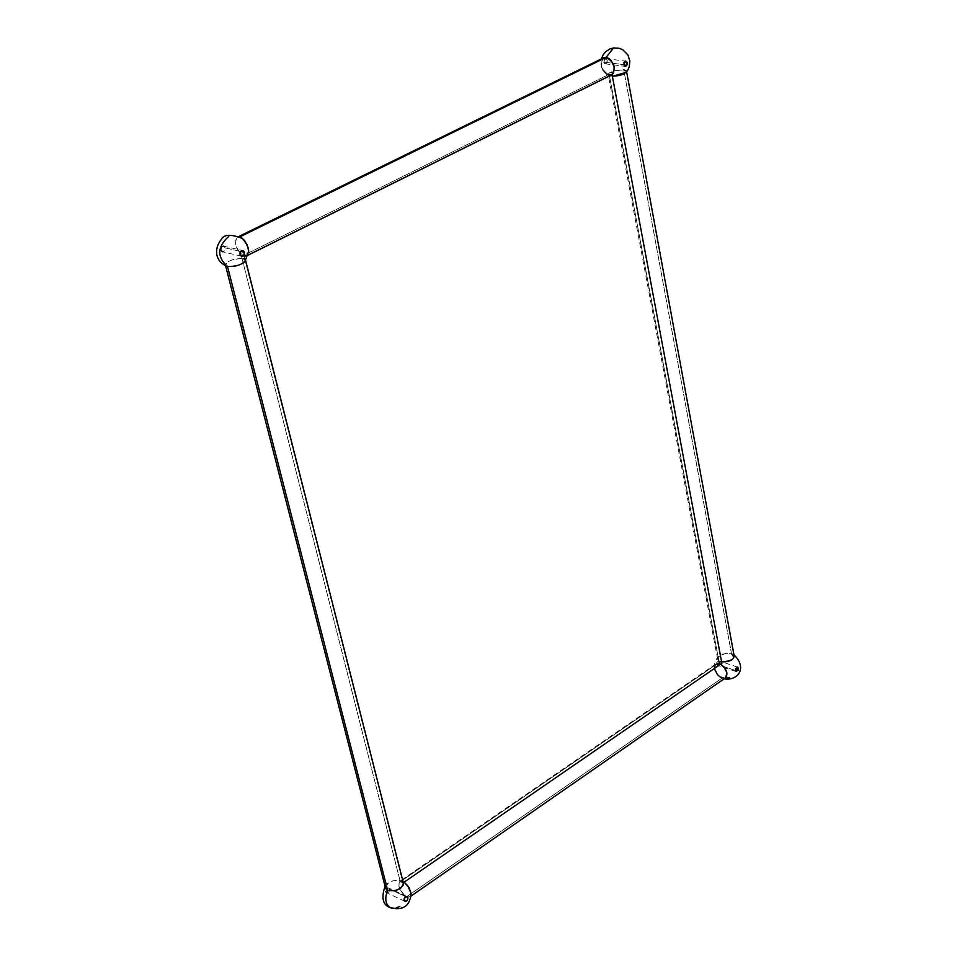 <?xml version="1.0" encoding="UTF-8"?>
<svg xmlns="http://www.w3.org/2000/svg" width="957" height="957" viewBox="0 0 957 957"><rect width="100%" height="100%" fill="white"/><g stroke="black" fill="none" stroke-linecap="round" stroke-linejoin="round"><path stroke-width="0.72" stroke-dasharray="4.79 3.59" d="M626.057 72.385L626.249 70.698L623.785 69.801L614.37 70.818C609.059 72.493 607.288 74.12 609.083 75.675L602.886 69.873L601.941 67.887L601.223 65.435L601.965 59.43M603.723 57.767C599.285 64.586 601.187 70.363 609.406 75.101L612.384 76.285L609.406 75.101L611.822 74.73M609.083 75.675L610.949 76.177L608.233 74.766L614.37 70.818L623.785 69.801L731.531 653.775C723.791 652.818 719.15 654.6 717.594 659.134L720.25 661.502L718.288 660.39L717.559 658.691L719.831 655.545L726.112 653.38L731.507 653.763L623.785 69.801M607.24 60.339L606.403 58.867L605.003 58.772L603.867 60.112L604.513 63.569L605.913 63.664L607.049 62.325L607.24 60.339L605.781 58.628L603.676 62.097L605.123 63.808L607.24 60.339M603.676 62.097L623.689 64.645L603.676 62.097M242.061 238.173L239.908 236.834L237.444 237.157L235.865 238.807L235.745 245.112L239.274 252.217L243.365 255.639C235.733 249.239 233.735 243.09 237.372 237.192L239.585 237.001L242.3 238.353M244.394 255.986L246.535 255.854L248.126 254.227L248.712 251.129L246.655 255.794L248.282 254.993M227.491 266.417L225.385 264.969C227.993 260.471 233.987 258.33 243.341 258.557C231.127 258.988 225.565 261.512 226.665 266.154M403.447 883.251L401.258 880.93C392.573 879.543 387.322 881.899 385.504 887.988M719.245 655.976C715.25 659.385 713.778 663.907 714.819 669.565L715.477 664.302L717.26 663.38L719.425 663.632L720.25 661.502L719.425 663.632L720.645 664.17L715.968 663.871C713.276 668.943 715.334 673.656 722.116 678.034L724.126 678.824M721.59 661.837L720.25 661.502L721.59 661.837M729.557 677.365L723.372 678.633L722.116 678.034L725.609 677.795L724.282 678.286M719.664 662.017L718.946 660.916L716.745 662.435L717.272 665.259L719.473 663.739L718.827 660.868L716.542 664.158L717.379 665.294L719.664 662.017M735.347 670.438L716.542 664.158L735.347 670.438M734.198 656.155L731.507 653.763L733.959 654.851M385.061 886.29L388.291 882.988L392.119 881.05L396.856 880.177L401.258 880.93M399.787 906.411L395.265 908.372L390.671 907.846M411.127 893.551L410.039 896.757L406.773 896.637L722.116 678.034L406.773 896.637C399.966 891.41 397.61 886.326 399.691 881.373L404.129 882.163L400.863 881.002L399.272 881.756L398.89 886.302L401.988 892.45L404.44 895.082L408.83 897.128L410.433 896.386L411.115 893.479M385.791 891.685L386.724 892.785L388.207 892.486L389.379 890.955L389.559 889.089L388.626 887.988L387.13 888.287L385.791 891.685L386.269 889.209L388.434 887.94L407.024 896.565M404.847 901.291L386.592 892.737L387.92 892.666L389.296 891.158L389.559 889.089L388.745 888.036M389.559 889.089L405.72 896.637L389.559 889.089M241.511 256.165L222.407 251.799L224.644 250.818L225.218 247.923L240.614 251.404L225.218 247.923L223.615 246.188L242.755 250.519M244.908 261.668L245.375 259.706L243.341 258.557M220.816 250.076L221.94 251.631L223.699 251.631L225.051 250.1L225.218 247.923L224.094 246.368L222.347 246.368L220.983 247.899L220.816 250.076M721.865 663.333L719.138 662.423L609.178 74.299L612.085 74.682L609.178 74.299L241.918 256.213L609.178 74.299L719.138 662.423L721.865 663.333M403.316 882.725L400.301 881.744L719.138 662.423L400.301 881.744L402.969 882.964L244.286 257.05L241.499 256.416L400.301 881.744L241.499 256.416L244.286 257.05L248.258 255.088L244.286 257.05L403.316 882.725M601.941 67.887C601.116 67.672 600.936 64.681 601.391 58.915M605.123 63.808L625.148 66.356M605.781 58.628L625.794 61.152M237.372 237.192L238.999 236.403M225.385 264.969L225.565 265.675M245.494 260.017L245.674 260.699M719.855 676.826L724.078 678.848M737.632 667.125L718.827 660.868M736.184 671.575L717.379 665.294M717.594 659.134L608.233 74.766M399.404 880.356L403.112 881.576M411.091 896.027L410.039 896.757M715.968 663.871L399.691 881.373"/><path stroke-width="1.44" d="M601.965 59.43L603.807 57.731L606.092 57.408L608.616 58.341L611.212 60.59L614.298 67.11L613.545 73.115L611.69 74.79L609.406 75.101L606.882 74.168L602.886 69.873M248.282 254.993L611.822 74.73C616.236 67.899 614.322 62.121 606.092 57.408L239.908 236.834L606.092 57.408L612.875 48.723L606.092 57.408L603.723 57.767L238.999 236.403M623.785 69.801L626.536 71.213C625.208 74.072 620.495 75.77 612.384 76.285L626.057 72.385L627.66 70.28L629.263 66.799L629.862 60.925L627.876 54.872L622.911 49.872L619.311 48.328L613.616 47.946L610.052 48.903L605.757 51.618L603.389 54.405L601.391 58.915M627.266 62.875L627.062 64.873L625.926 66.212L624.538 66.117L623.892 62.636L625.029 61.296L626.428 61.392L627.266 62.875L625.148 66.356L623.689 64.645L625.806 61.152L627.266 62.875M242.3 238.353L246.978 244.37L248.712 251.129L248.27 247.923L244.729 240.769L242.061 238.173M246.655 255.794L244.394 255.986M243.341 258.557L245.494 260.017C242.863 264.515 236.869 266.644 227.491 266.417L387.657 890.285C396.354 891.685 401.617 889.34 403.447 883.251L245.674 260.699M225.565 265.675L385.504 887.988L387.657 890.285L227.491 266.417C234.453 266.931 240.255 265.34 244.908 261.668L248.712 251.033M724.282 678.286L719.772 676.766L717.391 674.47L714.819 669.565M731.531 653.775C736.041 658.332 732.727 661.012 721.59 661.837C729.055 662.065 733.253 660.163 734.198 656.155L626.62 71.715M720.645 664.17L724.174 667.196L726.925 672.903L725.597 677.795C728.349 673.572 726.698 669.039 720.645 664.17M724.126 678.824L729.557 677.365M738.469 668.273L738.278 669.996L736.077 671.539L735.55 668.704L737.751 667.173L738.469 668.273L736.184 671.575L735.347 670.438L737.644 667.125L738.469 668.273M401.258 880.93L403.148 882.521L403.387 884.878L400.457 888.371L394.954 890.692L387.657 890.285C384.726 888.598 384.738 886.314 387.693 883.443M385.061 886.29C380.994 898.037 382.86 905.214 390.671 907.846C385.42 904.604 384.415 898.755 387.657 890.285C384.415 898.755 385.42 904.604 390.671 907.846L395.265 908.372L399.787 906.411M390.671 907.846C403.22 910.741 410.027 905.944 411.115 893.479L407.73 885.668L404.129 882.163L408.986 887.522L411.127 893.551M404.069 900.238L404.237 898.36L406.904 896.518L407.838 897.618L407.67 899.496L406.486 901.039L405.002 901.35L404.045 899.054L405.098 897.068L407.036 896.565L407.909 898.384L407.084 900.489L405.182 901.398L404.069 900.238M385.791 891.685L386.592 892.737M405.72 896.637L407.838 897.618L405.72 896.637M244.37 252.253L243.784 255.184L241.547 256.177L239.944 254.442L240.53 251.512L242.767 250.519L244.37 252.253L240.614 251.404L244.37 252.253L244.202 254.454L242.839 255.998L241.068 255.998L239.944 254.442L240.123 252.241L241.487 250.698L243.245 250.698L244.37 252.253M223.615 246.188L221.952 246.607L220.816 248.401L220.816 250.076L222.407 251.799M242.456 238.472C230.828 234.01 223.794 234.309 221.378 239.382C214.751 247.133 213.674 260.531 226.665 266.154L227.491 266.417C216.796 256.943 217.215 246.918 228.759 236.331C217.215 246.918 216.796 256.943 227.491 266.417M612.085 74.682L721.865 663.333L403.316 882.725L721.865 663.333L612.085 74.682L248.258 255.088L612.085 74.682M733.959 654.851C747.776 667.878 737.763 681.24 724.078 678.848M725.609 677.795L411.091 896.027"/></g></svg>
